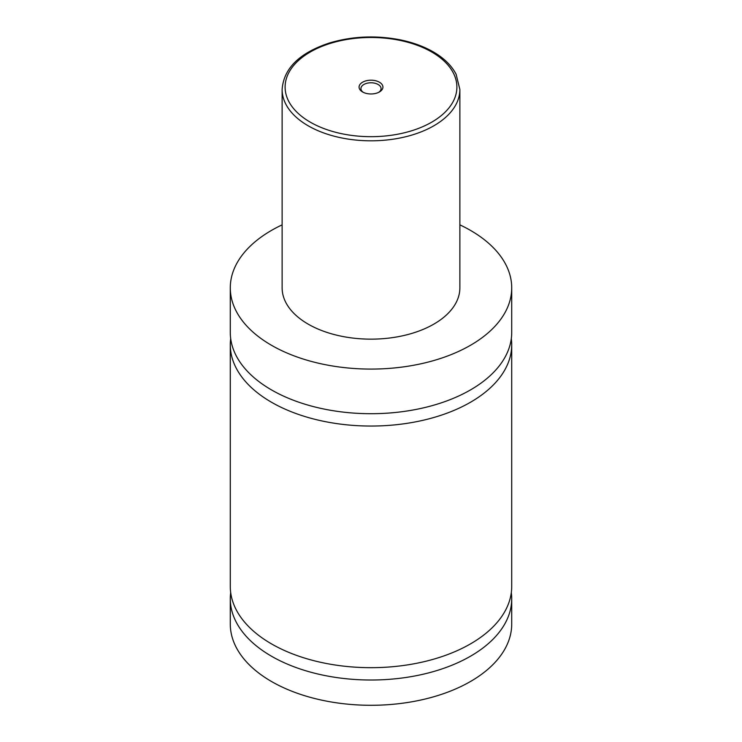 <?xml version="1.0" encoding="UTF-8"?>
<svg xmlns="http://www.w3.org/2000/svg" width="742" height="742" viewBox="0 0 742 742"><rect width="100%" height="100%" fill="white"/><g stroke="black" fill="none" stroke-linecap="round" stroke-linejoin="round"><path stroke-width="1.11" d="M459.873 224.854A140.711 81.24 180 0 1 470.502 230.4A140.711 81.24 180 0 1 511.711 287.84L511.711 332.472A140.711 81.24 180 0 1 424.851 407.525A140.711 81.24 180 0 1 271.498 389.912A140.711 81.24 180 0 1 230.289 332.472L230.289 287.84A140.711 81.24 180 0 1 282.127 224.854M511.303 338.64A140.711 81.24 180 0 1 511.711 344.807A140.711 81.24 180 0 1 424.851 419.861A140.711 81.24 180 0 1 271.498 402.247A140.711 81.24 180 0 1 230.289 344.807A140.711 81.24 180 0 1 230.697 338.64M511.303 592.608A140.711 81.24 180 0 1 511.711 598.775A140.711 81.24 180 0 1 424.851 673.829A140.711 81.24 180 0 1 271.498 656.225A140.711 81.24 180 0 1 230.289 598.775A140.711 81.24 180 0 1 230.697 592.608M511.711 344.807L511.711 586.44A140.711 81.24 180 0 1 424.851 661.493A140.711 81.24 180 0 1 271.498 643.889A140.711 81.24 180 0 1 230.289 586.44L230.289 344.807M362.569 91.952A11.928 6.882 0 0 0 379.431 91.952A11.928 6.882 0 0 0 379.431 82.214A11.928 6.882 0 0 0 362.569 82.214A11.928 6.882 0 0 0 362.569 91.952L362.569 91.952M378.717 92.333A10.073 5.815 0 0 0 381.073 88.595A10.073 5.815 0 0 0 378.123 84.486A10.073 5.815 0 0 0 367.142 83.225A10.073 5.815 0 0 0 360.927 88.595A10.073 5.815 0 0 0 363.283 92.333M459.873 89.504L459.873 287.84A88.873 51.309 180 0 1 405.011 335.245A88.873 51.309 180 0 1 308.162 324.124A88.873 51.309 180 0 1 282.127 287.84L282.127 89.504A88.873 51.309 180 0 0 308.162 125.788A88.873 51.309 180 0 0 405.011 136.908A88.873 51.309 180 0 0 459.873 89.504L456.126 74.293C451.618 65.574 443.985 58.099 433.226 51.866C423.775 46.44 412.84 42.452 400.411 39.873C375.804 35.097 351.977 36.182 328.938 43.147C299.239 53.099 283.639 68.552 282.127 89.504M511.711 287.84A140.711 81.24 180 0 1 424.851 362.894A140.711 81.24 180 0 1 271.498 345.29A140.711 81.24 180 0 1 230.289 287.84M511.711 598.775L511.711 624.05A140.711 81.24 180 0 1 424.851 699.103A140.711 81.24 180 0 1 271.498 681.499A140.711 81.24 180 0 1 230.289 624.05L230.289 598.775M310.258 122.152A85.905 49.603 0 0 0 431.742 122.152A85.905 49.603 0 0 0 431.742 52.014A85.905 49.603 0 0 0 310.258 52.014A85.905 49.603 0 0 0 310.258 122.152"/></g></svg>
